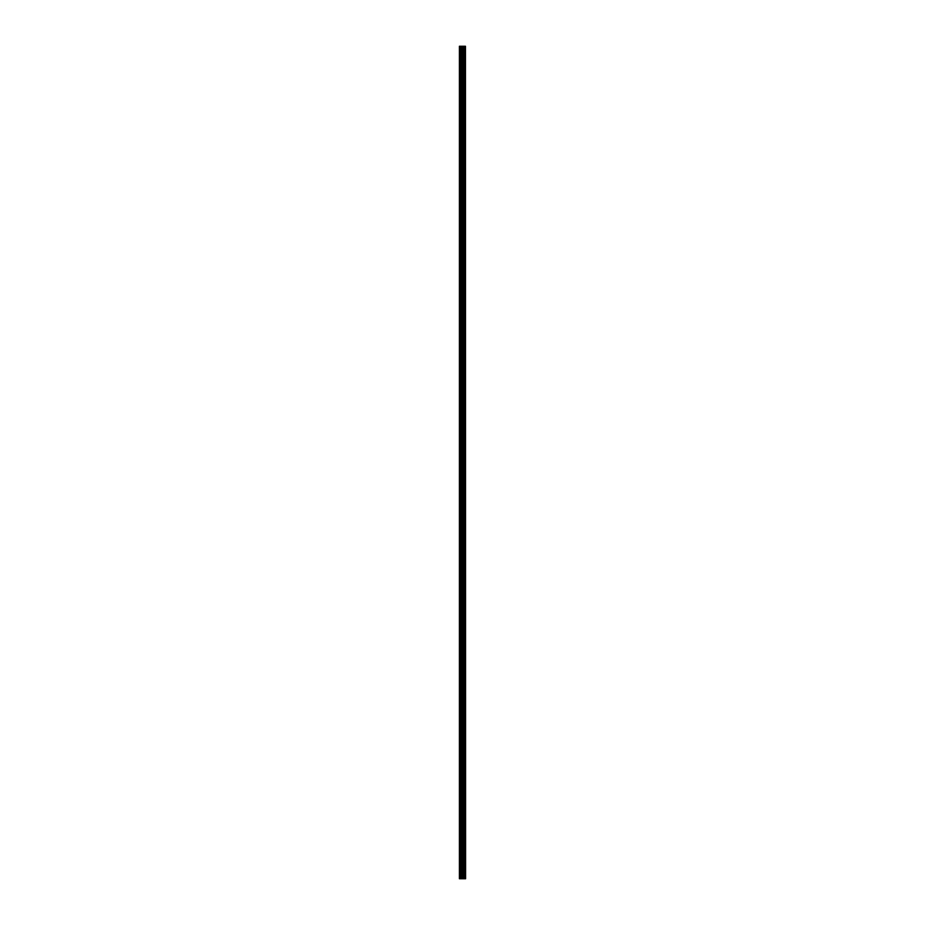 <?xml version="1.0" encoding="UTF-8"?>
<svg xmlns="http://www.w3.org/2000/svg" width="925" height="925" viewBox="0 0 925 925"><rect width="100%" height="100%" fill="white"/><g stroke="black" fill="none" stroke-linecap="round" stroke-linejoin="round"><path stroke-width="1.39" d="M465.46 46.25L465.599 878.75L465.46 46.25L459.401 46.25L459.401 878.75L459.76 46.25M459.76 878.75L465.46 878.75M464.778 46.25L464.778 878.75L464.732 46.25M465.344 878.75L465.344 46.25M463.379 878.75L463.379 46.25M463.263 878.75L463.263 46.25M464.674 878.75L464.674 46.25M464.547 878.75L464.547 46.25M464.177 878.75L464.177 46.25M464.049 878.75L464.049 46.25M463.992 878.75L463.992 46.25M463.934 878.75L463.934 46.25M462.997 878.75L462.997 46.25M462.743 878.75L462.743 46.25M462.188 878.75L462.188 46.25M461.945 878.75L461.945 46.25M460.951 878.75L460.951 46.25M460.696 878.75L460.696 46.25"/></g></svg>
